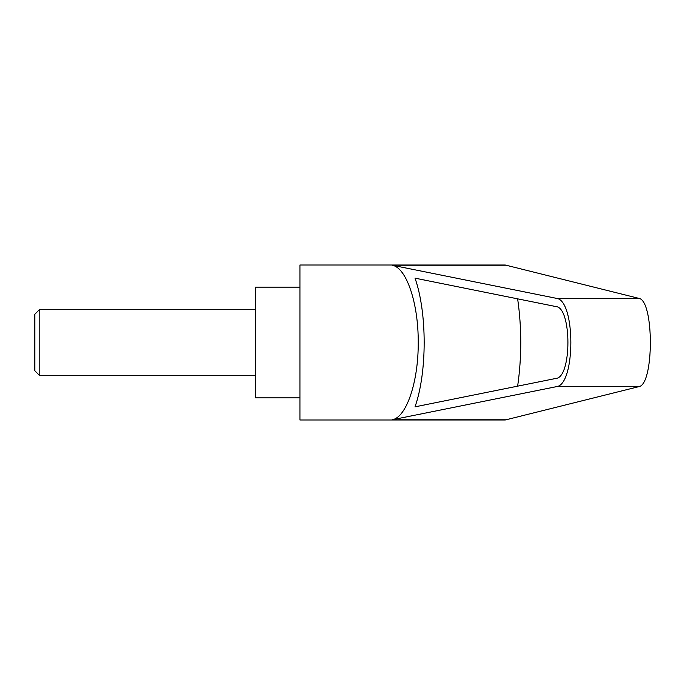 <?xml version="1.0" encoding="UTF-8"?>
<svg xmlns="http://www.w3.org/2000/svg" width="685" height="685" viewBox="0 0 685 685"><rect width="100%" height="100%" fill="white"/><g stroke="black" fill="none" stroke-linecap="round" stroke-linejoin="round"><path stroke-width="1.03" d="M34.875 370.799L34.25 369.72L34.25 315.28L34.875 314.201L34.875 370.799L39.781 375.714L39.781 309.286L255.659 309.286M299.936 342.5L299.936 419.991L505.23 419.991L638.762 386.665C654.209 385.081 654.209 299.919 638.762 298.335L505.23 265.009L299.936 265.009L299.936 342.5M392.085 265.215L556.4 298.335C575.657 299.919 575.657 385.081 556.4 386.665L392.085 419.785C406.393 417.627 418.492 381.862 418.227 342.5C418.492 303.138 406.393 267.373 392.085 265.215L506.891 265.215M299.936 287.152L255.659 287.152L255.659 397.848L299.936 397.848M556.177 306.615C571.821 307.899 571.821 377.101 556.177 378.385L415.016 406.839C427.217 372.375 427.217 312.625 415.016 278.161L556.177 306.615M517.646 298.848C521.799 327.952 521.799 357.048 517.646 386.152M392.085 419.785L506.891 419.785M556.4 298.335L638.762 298.335M556.4 386.665L638.762 386.665M34.875 314.201L39.781 309.286M39.781 375.714L255.659 375.714"/></g></svg>
